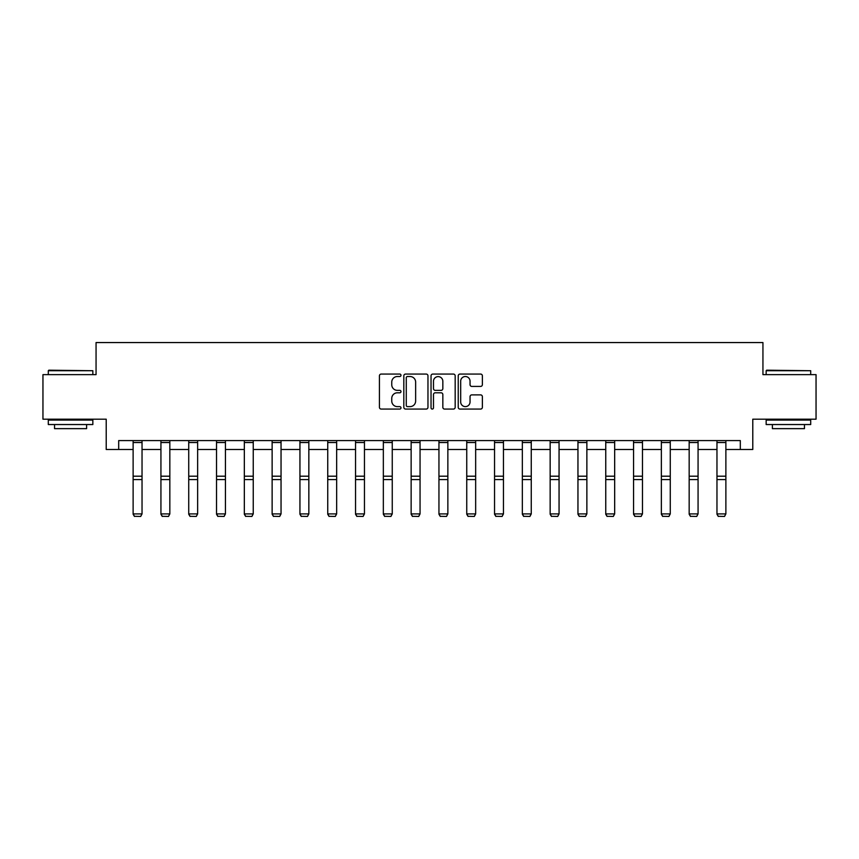<?xml version="1.0" encoding="UTF-8"?>
<svg xmlns="http://www.w3.org/2000/svg" width="859" height="859" viewBox="0 0 859 859"><rect width="100%" height="100%" fill="white"/><g stroke="black" fill="none" stroke-linecap="round" stroke-linejoin="round"><path stroke-width="1.29" d="M400.981 375.297A1.224 1.224 0 0 0 399.757 374.073L381.171 374.073A1.75 1.75 0 0 0 379.431 375.823L379.431 407.316A1.75 1.75 0 0 0 381.171 409.067L399.757 409.067A1.224 1.224 0 0 0 400.981 407.842A1.224 1.224 0 0 0 399.757 406.618L397.352 406.618A5.594 5.594 0 0 1 391.758 401.013L391.758 398.393A5.594 5.594 0 0 1 397.352 392.799L399.757 392.799A1.224 1.224 0 0 0 400.981 391.575A1.224 1.224 0 0 0 399.757 390.351L397.352 390.351A5.594 5.594 0 0 1 391.758 384.746L391.758 382.126A5.594 5.594 0 0 1 397.352 376.521L399.757 376.521A1.224 1.224 0 0 0 400.981 375.297M480.621 386.41A1.75 1.75 0 0 0 482.371 384.66L482.371 375.823A1.75 1.75 0 0 0 480.621 374.073L459.984 374.073A1.75 1.75 0 0 0 458.234 375.823L458.234 407.316A1.75 1.75 0 0 0 459.984 409.067L480.621 409.067A1.75 1.75 0 0 0 482.371 407.316L482.371 396.643A1.75 1.75 0 0 0 480.621 394.893L471.784 394.893A1.75 1.75 0 0 0 470.045 396.643L470.045 401.937A4.682 4.682 0 0 1 465.363 406.618A4.682 4.682 0 0 1 460.682 401.937L460.682 381.203A4.682 4.682 0 0 1 465.363 376.521A4.682 4.682 0 0 1 470.045 381.203L470.045 384.66A1.75 1.75 0 0 0 471.784 386.41L480.621 386.41M118.692 449.493L118.692 440.581L740.308 440.581L740.308 449.493L752.785 449.493L752.785 419.192L816.05 419.192L816.05 374.642L762.942 374.642L762.942 342.558L96.058 342.558L96.058 374.642L42.95 374.642L42.95 419.192L106.215 419.192L106.215 449.493L133.124 449.493M427.965 375.823A1.75 1.75 0 0 0 426.225 374.073L405.577 374.073A1.75 1.75 0 0 0 403.827 375.823L403.827 407.316A1.75 1.75 0 0 0 405.577 409.067L426.225 409.067A1.75 1.75 0 0 0 427.965 407.316L427.965 375.823M432.775 374.073L453.423 374.073A1.75 1.75 0 0 1 455.173 375.823L455.173 407.316A1.75 1.75 0 0 1 453.423 409.067L444.586 409.067A1.75 1.75 0 0 1 442.836 407.316L442.836 394.549A1.75 1.75 0 0 0 441.086 392.799L435.234 392.799A1.75 1.75 0 0 0 433.484 394.549L433.484 407.842A1.224 1.224 0 0 1 432.26 409.067A1.224 1.224 0 0 1 431.035 407.842L431.035 375.823A1.75 1.75 0 0 1 432.775 374.073M142.036 449.493L160.934 449.493M169.835 449.493L188.733 449.493M197.645 449.493L216.532 449.493M225.445 449.493L244.332 449.493M253.244 449.493L272.131 449.493M281.043 449.493L299.941 449.493M308.843 449.493L327.741 449.493M336.653 449.493L355.54 449.493M364.452 449.493L383.339 449.493M392.252 449.493L411.139 449.493M420.051 449.493L438.949 449.493M447.861 449.493L466.748 449.493M475.661 449.493L494.548 449.493M503.46 449.493L522.347 449.493M531.259 449.493L550.157 449.493M559.059 449.493L577.957 449.493M586.869 449.493L605.756 449.493M614.668 449.493L633.555 449.493M642.468 449.493L661.355 449.493M670.267 449.493L689.165 449.493M698.066 449.493L716.964 449.493M725.876 449.493L740.308 449.493M407.499 376.521A1.224 1.224 0 0 0 406.275 377.756L406.275 405.394A1.224 1.224 0 0 0 407.499 406.618L410.044 406.618A5.594 5.594 0 0 0 415.638 401.013L415.638 382.126A5.594 5.594 0 0 0 410.044 376.521L407.499 376.521M442.836 381.289A4.682 4.682 0 0 0 438.154 376.618A4.682 4.682 0 0 0 433.484 381.289L433.484 388.601A1.75 1.75 0 0 0 435.234 390.351L441.086 390.351A1.75 1.75 0 0 0 442.836 388.601L442.836 381.289M133.124 514.23L134.466 516.442L133.124 513.907L142.036 513.907L140.704 516.442L134.466 516.313L140.704 516.442M142.036 440.581L142.036 513.907L140.704 516.313M133.124 440.581L133.124 513.907L134.466 516.313M48.834 370.186L92.847 370.723L48.297 370.723L48.834 370.186M70.578 424.539L48.297 424.539L48.297 420.083L92.847 420.083L92.847 424.539L70.578 424.539M86.609 424.539L86.609 428.641L54.536 428.641L54.536 424.539M766.679 370.186L810.703 370.723L766.153 370.723L766.679 370.186M788.422 424.539L766.153 424.539L766.153 420.083L810.703 420.083L810.703 424.539L788.422 424.539M804.464 424.539L804.464 428.641L772.391 428.641L772.391 424.539M160.934 514.23L162.265 516.442L160.934 513.907L169.835 513.907L168.504 516.442L162.265 516.313L168.504 516.442M188.733 514.23L190.064 516.442L188.733 513.907L197.645 513.907L196.303 516.442L190.064 516.313L196.303 516.442M169.835 440.581L169.835 513.907L168.504 516.313M160.934 440.581L160.934 513.907L162.265 516.313M197.645 440.581L197.645 513.907L196.303 516.313M188.733 440.581L188.733 513.907L190.064 516.313M216.532 514.23L217.864 516.442L216.532 513.907L225.445 513.907L224.102 516.442L217.864 516.313L224.102 516.442M244.332 514.23L245.674 516.442L244.332 513.907L253.244 513.907L251.912 516.442L245.674 516.313L251.912 516.442M272.131 514.23L273.473 516.442L272.131 513.907L281.043 513.907L279.712 516.442L273.473 516.313L279.712 516.442M225.445 440.581L225.445 513.907L224.102 516.313M216.532 440.581L216.532 513.907L217.864 516.313M253.244 440.581L253.244 513.907L251.912 516.313M244.332 440.581L244.332 513.907L245.674 516.313M281.043 440.581L281.043 513.907L279.712 516.313M272.131 440.581L272.131 513.907L273.473 516.313M299.941 514.23L301.273 516.442L299.941 513.907L308.843 513.907L307.511 516.442L301.273 516.313L307.511 516.442M308.843 440.581L308.843 513.907L307.511 516.313M299.941 440.581L299.941 513.907L301.273 516.313M327.741 514.23L329.072 516.442L327.741 513.907L336.653 513.907L335.311 516.442L329.072 516.313L335.311 516.442M336.653 440.581L336.653 513.907L335.311 516.313M327.741 440.581L327.741 513.907L329.072 516.313M355.54 514.23L356.882 516.442L355.54 513.907L364.452 513.907L363.11 516.442L356.882 516.313L363.11 516.442M364.452 440.581L364.452 513.907L363.11 516.313M355.54 440.581L355.54 513.907L356.882 516.313M383.339 514.23L384.682 516.442L383.339 513.907L392.252 513.907L390.92 516.442L384.682 516.313L390.92 516.442M392.252 440.581L392.252 513.907L390.92 516.313M383.339 440.581L383.339 513.907L384.682 516.313M411.139 514.23L412.481 516.442L411.139 513.907L420.051 513.907L418.72 516.442L412.481 516.313L418.72 516.442M420.051 440.581L420.051 513.907L418.72 516.313M411.139 440.581L411.139 513.907L412.481 516.313M438.949 514.23L440.28 516.442L438.949 513.907L447.861 513.907L446.519 516.442L440.28 516.313L446.519 516.442M447.861 440.581L447.861 513.907L446.519 516.313M438.949 440.581L438.949 513.907L440.28 516.313M466.748 514.23L468.08 516.442L466.748 513.907L475.661 513.907L474.318 516.442L468.08 516.313L474.318 516.442M475.661 440.581L475.661 513.907L474.318 516.313M466.748 440.581L466.748 513.907L468.08 516.313M494.548 514.23L495.89 516.442L494.548 513.907L503.46 513.907L502.118 516.442L495.89 516.313L502.118 516.442M503.46 440.581L503.46 513.907L502.118 516.313M494.548 440.581L494.548 513.907L495.89 516.313M522.347 514.23L523.689 516.442L522.347 513.907L531.259 513.907L529.928 516.442L523.689 516.313L529.928 516.442M531.259 440.581L531.259 513.907L529.928 516.313M522.347 440.581L522.347 513.907L523.689 516.313M550.157 514.23L551.489 516.442L550.157 513.907L559.059 513.907L557.727 516.442L551.489 516.313L557.727 516.442M559.059 440.581L559.059 513.907L557.727 516.313M550.157 440.581L550.157 513.907L551.489 516.313M577.957 514.23L579.288 516.442L577.957 513.907L586.869 513.907L585.527 516.442L579.288 516.313L585.527 516.442M586.869 440.581L586.869 513.907L585.527 516.313M577.957 440.581L577.957 513.907L579.288 516.313M605.756 514.23L607.088 516.442L605.756 513.907L614.668 513.907L613.326 516.442L607.088 516.313L613.326 516.442M614.668 440.581L614.668 513.907L613.326 516.313M605.756 440.581L605.756 513.907L607.088 516.313M633.555 514.23L634.898 516.442L633.555 513.907L642.468 513.907L641.136 516.442L634.898 516.313L641.136 516.442M642.468 440.581L642.468 513.907L641.136 516.313M633.555 440.581L633.555 513.907L634.898 516.313M661.355 514.23L662.697 516.442L661.355 513.907L670.267 513.907L668.936 516.442L662.697 516.313L668.936 516.442M670.267 440.581L670.267 513.907L668.936 516.313M661.355 440.581L661.355 513.907L662.697 516.313M689.165 514.23L690.496 516.442L689.165 513.907L698.066 513.907L696.735 516.442L690.496 516.313L696.735 516.442M698.066 440.581L698.066 513.907L696.735 516.313M689.165 440.581L689.165 513.907L690.496 516.313M716.964 514.23L718.296 516.442L716.964 513.907L725.876 513.907L724.534 516.442L718.296 516.313L724.534 516.442M725.876 440.581L725.876 513.907L724.534 516.313M716.964 440.581L716.964 513.907L718.296 516.313M142.036 440.613L133.124 440.613M142.036 476.197L133.124 476.197M142.036 479.58L133.124 479.58M142.036 442.525L133.124 442.525M169.835 440.613L160.934 440.613M169.835 476.197L160.934 476.197M169.835 479.58L160.934 479.58M169.835 442.525L160.934 442.525M197.645 440.613L188.733 440.613M197.645 476.197L188.733 476.197M197.645 479.58L188.733 479.58M197.645 442.525L188.733 442.525M225.445 440.613L216.532 440.613M225.445 476.197L216.532 476.197M225.445 479.58L216.532 479.58M225.445 442.525L216.532 442.525M253.244 440.613L244.332 440.613M253.244 476.197L244.332 476.197M253.244 479.58L244.332 479.58M253.244 442.525L244.332 442.525M281.043 440.613L272.131 440.613M281.043 476.197L272.131 476.197M281.043 479.58L272.131 479.58M281.043 442.525L272.131 442.525M308.843 440.613L299.941 440.613M308.843 476.197L299.941 476.197M308.843 479.58L299.941 479.58M308.843 442.525L299.941 442.525M336.653 440.613L327.741 440.613M336.653 476.197L327.741 476.197M336.653 479.58L327.741 479.58M336.653 442.525L327.741 442.525M364.452 440.613L355.54 440.613M364.452 476.197L355.54 476.197M364.452 479.58L355.54 479.58M364.452 442.525L355.54 442.525M392.252 440.613L383.339 440.613M392.252 476.197L383.339 476.197M392.252 479.58L383.339 479.58M392.252 442.525L383.339 442.525M420.051 440.613L411.139 440.613M420.051 476.197L411.139 476.197M420.051 479.58L411.139 479.58M420.051 442.525L411.139 442.525M447.861 440.613L438.949 440.613M447.861 476.197L438.949 476.197M447.861 479.58L438.949 479.58M447.861 442.525L438.949 442.525M475.661 440.613L466.748 440.613M475.661 476.197L466.748 476.197M475.661 479.58L466.748 479.58M475.661 442.525L466.748 442.525M503.46 440.613L494.548 440.613M503.46 476.197L494.548 476.197M503.46 479.58L494.548 479.58M503.46 442.525L494.548 442.525M531.259 440.613L522.347 440.613M531.259 476.197L522.347 476.197M531.259 479.58L522.347 479.58M531.259 442.525L522.347 442.525M559.059 440.613L550.157 440.613M559.059 476.197L550.157 476.197M559.059 479.58L550.157 479.58M559.059 442.525L550.157 442.525M586.869 440.613L577.957 440.613M586.869 476.197L577.957 476.197M586.869 479.58L577.957 479.58M586.869 442.525L577.957 442.525M614.668 440.613L605.756 440.613M614.668 476.197L605.756 476.197M614.668 479.58L605.756 479.58M614.668 442.525L605.756 442.525M642.468 440.613L633.555 440.613M642.468 476.197L633.555 476.197M642.468 479.58L633.555 479.58M642.468 442.525L633.555 442.525M670.267 440.613L661.355 440.613M670.267 476.197L661.355 476.197M670.267 479.58L661.355 479.58M670.267 442.525L661.355 442.525M698.066 440.613L689.165 440.613M698.066 476.197L689.165 476.197M698.066 479.58L689.165 479.58M698.066 442.525L689.165 442.525M725.876 440.613L716.964 440.613M725.876 476.197L716.964 476.197M725.876 479.58L716.964 479.58M725.876 442.525L716.964 442.525M48.297 374.642L48.297 370.723M58.455 420.083L58.455 419.192M82.689 420.083L82.689 419.192M92.847 374.642L92.847 370.723M766.153 374.642L766.153 370.723M776.311 420.083L776.311 419.192M800.545 420.083L800.545 419.192M810.703 374.642L810.703 370.723"/></g></svg>
